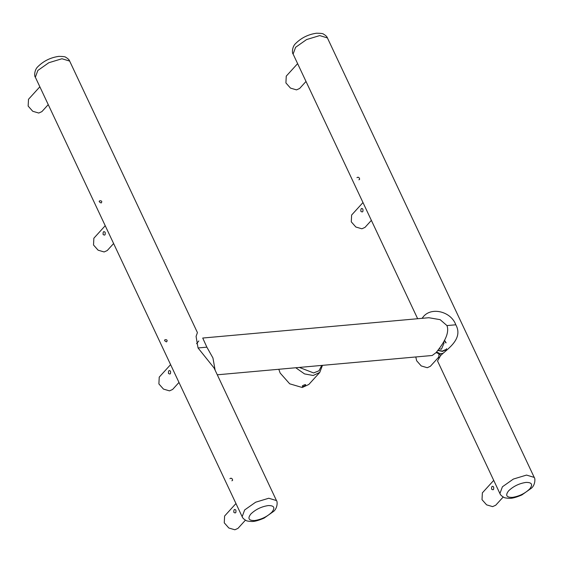 <?xml version="1.0" encoding="UTF-8"?>
<svg xmlns="http://www.w3.org/2000/svg" width="563" height="563" viewBox="0 0 563 563"><rect width="100%" height="100%" fill="white"/><g stroke="black" fill="none" stroke-linecap="round" stroke-linejoin="round"><path stroke-width="0.84" d="M482.364 492.871L482.012 499.67L486.601 504.849L492.618 506.623L495.736 505.215M491.583 489.148C491.471 486.39 492.146 485.644 493.603 486.918C494.032 489.648 493.357 490.394 491.583 489.148M415.797 356.963L416.648 360.756L421.23 365.936L427.247 367.709L430.364 366.295M445.481 349.672L442.363 351.08L438.07 350.256M444.355 340.516L445.833 342.867M439.098 348.891L441.469 349.187L444.073 343.022L443.524 342.037M28.502 99.285L28.15 106.09L32.731 111.27L38.756 113.043L41.873 111.629M93.866 238.198L93.521 245.004L98.103 250.183L104.12 251.957L107.237 250.542M103.085 234.475C102.98 231.724 103.648 230.978 105.112 232.252C105.541 234.982 104.866 235.728 103.085 234.475M286.257 76.125L285.913 82.93L290.494 88.109L296.511 89.883L299.629 88.468M159.238 377.119L158.886 383.917L163.474 389.096L169.491 390.87L172.609 389.462M168.457 373.396C168.344 370.637 169.02 369.891 170.476 371.165C170.906 373.895 170.23 374.641 168.457 373.396M224.602 516.032L224.257 522.83L228.838 528.01L234.855 529.783L237.973 528.375M233.821 512.309C233.715 509.55 234.391 508.804 235.848 510.078C236.277 512.809 235.601 513.555 233.821 512.309M351.629 215.038L351.277 221.843L355.858 227.023L361.882 228.796L365 227.382M360.848 211.315C360.735 208.556 361.411 207.817 362.868 209.091C363.297 211.822 362.621 212.568 360.848 211.315M278.805 369.272L280.142 373.023L289.692 383.811L302.24 387.506L308.834 384.459L319.756 372.439L313.162 375.493L304.541 373.909L295.758 367.752M304.013 386.366C297.989 387.07 309.798 382.15 304.013 386.366M446.966 325.583L455.805 324.788C463.722 338.989 447.198 349.095 440.646 355.527C439.548 353.585 438.042 352.6 436.135 352.572C441.082 346.294 450.309 334.598 446.966 325.583L440.139 319.664L428.83 317.722L204.545 337.877L202.722 338.046L206.867 347.16L198.035 347.955L196.079 336.421L197.416 332.578L69.657 61.071L61.951 58.749L48.819 62.725L37.848 70.459L35.349 77.215C34.223 76.434 34.195 69.847 38.024 66.518C43.731 60.91 50.656 57.532 58.784 56.377C63.147 56.42 65.477 56.729 65.765 57.306C67.961 58.559 69.256 59.812 69.657 61.071M455.805 324.788C451.019 311.29 430.589 306.3 422.743 317.476L423.038 318.243M198.809 340.96L196.543 343.704M231.886 480.809L232.596 480.316L232.357 479.022L231.069 478.156L229.915 478.634M198.035 347.955L214.074 367.97L276.468 500.563L268.762 498.241L255.63 502.217L244.652 509.951L242.16 516.707C242.576 517.981 243.878 519.241 246.059 520.479C246.587 520.972 248.459 521.31 251.668 521.479C254.251 521.662 258.389 520.55 264.075 518.129L273.794 511.26C277.665 507.84 277.573 501.366 276.468 500.563M215.129 370.215L212.948 357.984L206.867 347.16M166.514 341.896C169.393 338.56 160.955 339.32 166.514 341.896M101.143 202.983C104.021 199.647 95.583 200.407 101.143 202.983M422.018 318.334L422.743 317.476M217.29 374.803L432.222 355.485L436.135 352.572L438.964 353.782L438.746 357.927M499.916 493.547C500.338 494.821 501.64 496.08 503.822 497.312C504.349 497.812 506.221 498.149 509.431 498.318C512.013 498.501 516.144 497.389 521.838 494.968L531.556 488.093C535.42 484.68 535.336 478.205 534.224 477.403L526.518 475.081L513.386 479.057L502.414 486.791L499.916 493.547L437.521 360.946L440.646 355.527M436.585 352.065L439.133 353.163L438.964 353.782L442.757 353.409M445.488 351.016L446.593 348.652M358.905 179.815L359.616 179.33L359.384 178.035L358.089 177.169L356.942 177.648M446.121 342.839L444.481 340.27M437.901 350.475L442.511 351.396L445.91 349.757M299.34 367.428L313.605 372.938L318.996 370.778L321.74 365.415M250.838 514.005C255.616 509.438 261.401 506.623 268.199 505.574C274.132 505.483 275.377 507.657 271.95 512.112C267.179 516.686 261.394 519.494 254.596 520.543C248.663 520.641 247.41 518.46 250.838 514.005M327.413 37.911L319.707 35.589L306.575 39.565L295.603 47.299L293.112 54.055C291.979 53.274 291.951 46.687 295.779 43.358C301.494 37.749 308.411 34.364 316.54 33.217C320.91 33.259 323.232 33.569 323.521 34.146C325.717 35.399 327.019 36.651 327.413 37.911L534.224 477.403M529.706 488.951C524.934 493.526 519.149 496.334 512.351 497.382C506.418 497.474 505.173 495.299 508.6 490.845C513.372 486.277 519.156 483.462 525.955 482.414C531.887 482.322 533.14 484.497 529.706 488.951M493.723 480.373L482.315 492.921M503.202 497.002L495.785 505.159M438.88 356.935L430.413 366.246M48.249 104.619L41.922 111.58M39.86 86.793L28.453 99.341M105.225 225.707L93.824 238.255M113.613 243.533L107.287 250.493M306.005 81.459L299.678 88.419M297.616 63.633L286.215 76.174M170.596 364.62L159.188 377.168M178.985 382.446L172.658 389.406M235.96 503.533L224.56 516.081M245.44 520.163L238.022 528.319M362.987 202.546L351.579 215.094M371.376 220.372L365.049 227.332M319.756 372.439L322.458 365.352M242.16 516.707L35.349 77.215M293.112 54.055L417.655 318.728"/></g></svg>
